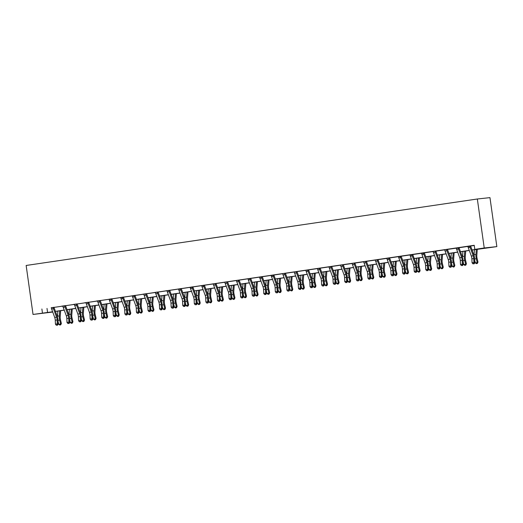 <?xml version="1.0" encoding="UTF-8"?>
<svg xmlns="http://www.w3.org/2000/svg" width="523" height="523" viewBox="0 0 523 523"><rect width="100%" height="100%" fill="white"/><g stroke="black" fill="none" stroke-linecap="round" stroke-linejoin="round"><path stroke-width="0.78" d="M52.731 312.048L33.034 314.454L26.15 265.468L477.336 198.995L489.966 197.629L496.85 246.614L472.086 250.066M472.053 249.974L479.918 248.817L474.799 249.373L474.23 245.287L51.254 307.805M54.078 307.387L62.825 306.099M65.65 305.68L74.397 304.393M77.227 303.981L85.968 302.693M88.799 302.274L97.54 300.987M100.37 300.568L109.117 299.28M111.942 298.862L120.689 297.574M123.52 297.156L132.26 295.868M135.091 295.456L143.832 294.168M146.662 293.749L155.403 292.462M158.234 292.043L166.981 290.755M169.805 290.337L178.552 289.049M181.383 288.631L190.124 287.343M192.954 286.931L201.695 285.643M204.526 285.225L213.266 283.937M216.097 283.518L224.844 282.23M227.668 281.812L236.416 280.524M239.246 280.112L247.987 278.818M250.818 278.406L259.558 277.118M262.389 276.7L271.13 275.412M273.96 274.993L282.708 273.706M285.532 273.287L294.279 271.999M297.11 271.587L305.85 270.293M308.681 269.881L317.422 268.593M320.253 268.175L328.993 266.887M331.824 266.469L340.571 265.181M343.395 264.762L352.142 263.474M354.973 263.062L363.714 261.768M366.545 261.356L375.285 260.068M378.116 259.65L386.863 258.362M389.687 257.944L398.434 256.656M401.265 256.237L410.006 254.949M412.837 254.538L421.577 253.25M424.408 252.831L433.149 251.543M435.979 251.125L444.727 249.837M447.551 249.419L456.298 248.131M459.129 247.712L467.869 246.425M470.7 246.013L474.256 245.483M470.72 245.902L467.837 246.359M459.142 247.641L455.043 248.216L456.376 248.281A2.883 1.203 81.6 0 0 456.664 249.347L459.763 257.767A4.125 1.713 -98.4 0 1 460.305 260.552L460.482 264.481L462.339 264.207L463.234 264.573L463.058 260.637A6.184 2.576 81.6 0 0 462.24 256.46L459.142 248.046A0.824 0.34 -98.4 0 1 459.096 247.909L458.233 248.007A2.883 1.203 81.6 0 0 458.521 249.079L461.619 257.493A4.125 1.713 -98.4 0 1 462.162 260.277L462.339 264.207L462.097 265.442L461.358 265.553L462.097 265.442M447.57 249.347L443.465 249.916L444.805 249.981A2.883 1.203 81.6 0 0 445.093 251.053L448.191 259.467A4.125 1.713 -98.4 0 1 448.734 262.252L448.911 266.187L450.767 265.913L451.663 266.279L451.486 262.343A6.184 2.576 81.6 0 0 450.669 258.166L447.57 249.752A0.824 0.34 -98.4 0 1 447.525 249.615L446.662 249.713A2.883 1.203 81.6 0 0 446.943 250.779L450.042 259.199A4.125 1.713 -98.4 0 1 450.591 261.984L450.767 265.913L450.525 267.148L449.78 267.26L450.525 267.148M435.992 251.053L431.893 251.622L433.234 251.687A2.883 1.203 81.6 0 0 433.521 252.759L436.613 261.173A4.125 1.713 -98.4 0 1 437.163 263.958L437.339 267.894L439.196 267.619L440.091 267.979L439.915 264.05A6.184 2.576 81.6 0 0 439.091 259.872L435.992 251.458A0.824 0.34 -98.4 0 1 435.953 251.321L435.09 251.413A2.883 1.203 81.6 0 0 435.371 252.485L438.47 260.899A4.125 1.713 -98.4 0 1 439.019 263.684L439.196 267.619L438.954 268.855L438.209 268.966L438.954 268.855M424.428 252.72L421.545 253.184M412.856 254.426L409.973 254.884M401.285 256.133L398.395 256.59M389.707 257.872L385.601 258.44L386.942 258.506A2.883 1.203 81.6 0 0 387.229 259.578L390.328 267.992A4.125 1.713 -98.4 0 1 390.871 270.777L391.047 274.712L392.904 274.438L393.799 274.804L393.623 270.868A6.184 2.576 81.6 0 0 392.806 266.691L389.707 258.277A0.824 0.34 -98.4 0 1 389.661 258.14L388.798 258.231A2.883 1.203 81.6 0 0 389.079 259.303L392.178 267.724A4.125 1.713 -98.4 0 1 392.727 270.509L392.904 274.438L392.662 275.673L391.917 275.784L392.662 275.673M378.129 259.578L374.03 260.147L375.37 260.212A2.883 1.203 81.6 0 0 375.651 261.284L378.75 269.698A4.125 1.713 -98.4 0 1 379.299 272.483L379.476 276.412L381.332 276.144L382.228 276.504L382.052 272.575A6.184 2.576 81.6 0 0 381.228 268.397L378.129 259.983A0.824 0.34 -98.4 0 1 378.09 259.846L377.227 259.938A2.883 1.203 81.6 0 0 377.508 261.01L380.607 269.423A4.125 1.713 -98.4 0 1 381.156 272.208L381.332 276.144L381.09 277.38L380.345 277.491L381.09 277.38M366.558 261.284L362.459 261.853L363.799 261.918A2.883 1.203 81.6 0 0 364.08 262.991L367.179 271.404A4.125 1.713 -98.4 0 1 367.728 274.189L367.904 278.118L369.754 277.85L370.65 278.21L370.474 274.281A6.184 2.576 81.6 0 0 369.656 270.103L366.558 261.69A0.824 0.34 -98.4 0 1 366.518 261.552L365.649 261.644A2.883 1.203 81.6 0 0 365.937 262.716L369.035 271.13A4.125 1.713 -98.4 0 1 369.578 273.915L369.754 277.85L369.519 279.086L368.774 279.19L369.519 279.086M354.993 262.951L350.887 263.559L352.227 263.625A2.883 1.203 81.6 0 0 352.509 264.697L355.607 273.111A4.125 1.713 -98.4 0 1 356.156 275.896L356.326 279.825L358.183 279.55L359.079 279.916L358.902 275.987A6.184 2.576 81.6 0 0 358.085 271.81L354.986 263.389A0.824 0.34 -98.4 0 1 354.94 263.259L354.078 263.35A2.883 1.203 81.6 0 0 354.365 264.422L357.464 272.836A4.125 1.713 -98.4 0 1 358.007 275.621L358.183 279.55L357.941 280.786L357.202 280.897L357.941 280.786M343.421 264.658L340.532 265.115M331.85 266.364L328.96 266.822M320.266 268.103L317.389 268.528M308.694 269.809L305.818 270.234M297.123 271.509L294.24 271.934M285.551 273.215L282.668 273.64M273.987 274.889L271.097 275.346M262.409 276.595L259.526 277.053M250.837 278.295L247.954 278.759M239.259 280.034L235.16 280.609L236.494 280.674A2.883 1.203 81.6 0 0 236.782 281.747L239.88 290.16A4.125 1.713 -98.4 0 1 240.423 292.945L240.6 296.874L242.456 296.6L243.352 296.966L243.175 293.03A6.184 2.576 81.6 0 0 242.358 288.853L239.259 280.439A0.824 0.34 -98.4 0 1 239.214 280.308L238.351 280.4A2.883 1.203 81.6 0 0 238.638 281.472L241.737 289.886A4.125 1.713 -98.4 0 1 242.28 292.671L242.456 296.6L242.214 297.835L241.476 297.947L242.214 297.835M227.688 281.74L223.583 282.315L224.923 282.374A2.883 1.203 81.6 0 0 225.21 283.446L228.309 291.86A4.125 1.713 -98.4 0 1 228.852 294.645L229.028 298.581L230.885 298.306L231.781 298.672L231.604 294.737A6.184 2.576 81.6 0 0 230.787 290.559L227.688 282.145A0.824 0.34 -98.4 0 1 227.642 282.008L226.779 282.106A2.883 1.203 81.6 0 0 227.06 283.178L230.159 291.592A4.125 1.713 -98.4 0 1 230.708 294.377L230.885 298.306L230.643 299.542L229.904 299.653L230.643 299.542M216.11 283.446L212.011 284.015L213.351 284.081A2.883 1.203 81.6 0 0 213.639 285.153L216.738 293.566A4.125 1.713 -98.4 0 1 217.28 296.351L217.457 300.287L219.314 300.012L220.209 300.372L220.033 296.443A6.184 2.576 81.6 0 0 219.209 292.265L216.117 283.852A0.824 0.34 -98.4 0 1 216.071 283.714L215.208 283.806A2.883 1.203 81.6 0 0 215.489 284.878L218.588 293.292A4.125 1.713 -98.4 0 1 219.137 296.077L219.314 300.012L219.072 301.248L218.326 301.359L219.072 301.248M204.545 285.12L201.662 285.578M192.974 286.82L190.091 287.284M181.403 288.526L178.513 288.984M169.825 290.265L165.719 290.84L167.059 290.899A2.883 1.203 81.6 0 0 167.347 291.971L170.446 300.385A4.125 1.713 -98.4 0 1 170.988 303.17L171.165 307.106L173.021 306.831L173.917 307.197L173.741 303.262A6.184 2.576 81.6 0 0 172.923 299.084L169.825 290.67A0.824 0.34 -98.4 0 1 169.779 290.533L168.916 290.631A2.883 1.203 81.6 0 0 169.197 291.703L172.296 300.117A4.125 1.713 -98.4 0 1 172.845 302.902L173.021 306.831L172.78 308.067L172.041 308.178L172.78 308.067M158.247 291.971L154.148 292.54L155.488 292.605A2.883 1.203 81.6 0 0 155.776 293.678L158.868 302.091A4.125 1.713 -98.4 0 1 159.417 304.876L159.593 308.812L161.45 308.537L162.346 308.897L162.169 304.968A6.184 2.576 81.6 0 0 161.346 300.79L158.247 292.377A0.824 0.34 -98.4 0 1 158.208 292.239L157.345 292.331A2.883 1.203 81.6 0 0 157.626 293.403L160.724 301.817A4.125 1.713 -98.4 0 1 161.274 304.602L161.45 308.537L161.208 309.773L160.463 309.884L161.208 309.773M146.675 293.678L142.576 294.246L143.917 294.312A2.883 1.203 81.6 0 0 144.198 295.384L147.296 303.798A4.125 1.713 -98.4 0 1 147.846 306.583L148.022 310.512L149.872 310.244L150.768 310.603L150.591 306.674A6.184 2.576 81.6 0 0 149.774 302.497L146.675 294.083A0.824 0.34 -98.4 0 1 146.636 293.946L145.767 294.037A2.883 1.203 81.6 0 0 146.054 295.109L149.153 303.523A4.125 1.713 -98.4 0 1 149.696 306.308L149.872 310.244L149.637 311.479L148.892 311.59L149.637 311.479M135.111 295.345L132.227 295.809M123.539 297.051L120.65 297.509M111.968 298.757L109.078 299.215M100.383 300.496L96.284 301.065L97.624 301.13A2.883 1.203 81.6 0 0 97.912 302.202L101.004 310.616A4.125 1.713 -98.4 0 1 101.554 313.401L101.73 317.337L103.587 317.062L104.482 317.422L104.306 313.493A6.184 2.576 81.6 0 0 103.482 309.315L100.383 300.902A0.824 0.34 -98.4 0 1 100.344 300.764L99.481 300.856A2.883 1.203 81.6 0 0 99.762 301.928L102.861 310.342A4.125 1.713 -98.4 0 1 103.41 313.127L103.587 317.062L103.345 318.298L102.6 318.409L103.345 318.298M88.812 302.202L84.713 302.771L86.053 302.837A2.883 1.203 81.6 0 0 86.334 303.909L89.433 312.323A4.125 1.713 -98.4 0 1 89.982 315.108L90.159 319.037L92.009 318.769L92.904 319.128L92.728 315.199A6.184 2.576 81.6 0 0 91.911 311.022L88.812 302.608A0.824 0.34 -98.4 0 1 88.773 302.471L87.903 302.562A2.883 1.203 81.6 0 0 88.191 303.634L91.29 312.048A4.125 1.713 -98.4 0 1 91.832 314.833L92.009 318.769L91.773 320.004L91.028 320.115L91.773 320.004M77.241 303.909L73.142 304.478L74.482 304.543A2.883 1.203 81.6 0 0 74.763 305.615L77.862 314.029A4.125 1.713 -98.4 0 1 78.411 316.814L78.581 320.743L80.437 320.468L81.333 320.834L81.157 316.905A6.184 2.576 81.6 0 0 80.339 312.728L77.241 304.314A0.824 0.34 -98.4 0 1 77.195 304.177L76.332 304.268A2.883 1.203 81.6 0 0 76.62 305.34L79.718 313.754A4.125 1.713 -98.4 0 1 80.261 316.539L80.437 320.468L80.196 321.71L79.457 321.815L80.196 321.71M65.669 305.609L61.57 306.184L62.904 306.249A2.883 1.203 81.6 0 0 63.191 307.321L66.29 315.735A4.125 1.713 -98.4 0 1 66.833 318.52L67.009 322.449L68.866 322.175L69.762 322.541L69.585 318.605A6.184 2.576 81.6 0 0 68.768 314.428L65.669 306.014A0.824 0.34 -98.4 0 1 65.623 305.883L64.76 305.975A2.883 1.203 81.6 0 0 65.048 307.047L68.147 315.461A4.125 1.713 -98.4 0 1 68.69 318.246L68.866 322.175L68.624 323.41L67.885 323.521L68.624 323.41M54.104 307.282L51.215 307.74M33.034 314.454L52.627 311.767M41.886 308.988L42.455 313.068M474.799 249.373L484.226 247.987L477.336 198.995M52.66 311.858L49.966 312.257L52.699 311.956M469.281 250.478L460.515 251.772M457.71 252.184L448.937 253.478M446.132 253.89L437.365 255.178M434.561 255.597L425.794 256.885M422.989 257.296L414.223 258.591M411.418 259.003L402.651 260.297M399.847 260.709L391.073 262.003M388.269 262.415L379.502 263.703M376.697 264.122L367.93 265.409M365.126 265.821L356.359 267.116M353.555 267.528L344.788 268.822M341.983 269.234L333.21 270.528M330.405 270.94L321.638 272.228M318.834 272.646L310.067 273.934M307.263 274.346L298.496 275.641M295.691 276.052L286.918 277.347M284.113 277.759L275.346 279.053M272.542 279.465L263.775 280.753M260.97 281.171L252.204 282.459M249.399 282.871L240.632 284.166M237.828 284.577L229.054 285.872M226.25 286.284L217.483 287.578M214.678 287.99L205.912 289.278M203.107 289.696L194.34 290.984M191.536 291.396L182.769 292.69M179.964 293.102L171.191 294.397M168.386 294.809L159.62 296.103M156.815 296.515L148.048 297.803M145.244 298.221L136.477 299.509M133.672 299.921L124.905 301.215M122.101 301.627L113.328 302.922M110.523 303.333L101.756 304.621M98.952 305.04L90.185 306.328M87.38 306.74L78.613 308.034M75.809 308.446L67.042 309.74M64.237 310.152L55.464 311.447M496.85 246.614L484.226 247.987M55.431 311.355L64.205 310.067M67.009 309.649L75.776 308.361M78.581 307.949L87.348 306.655M90.152 306.243L98.919 304.948M101.724 304.536L110.49 303.242M113.295 302.83L122.068 301.542M124.873 301.124L133.64 299.836M136.444 299.424L145.211 298.13M148.016 297.718L156.782 296.423M159.587 296.011L168.354 294.717M171.158 294.305L179.932 293.017M182.736 292.599L191.503 291.311M194.308 290.899L203.074 289.605M205.879 289.193L214.646 287.898M217.45 287.487L226.217 286.192M229.022 285.78L237.795 284.492M240.6 284.074L249.366 282.786M252.171 282.374L260.938 281.08M263.742 280.668L272.509 279.374M275.314 278.962L284.081 277.667M286.885 277.255L295.658 275.967M298.463 275.549L307.23 274.261M310.034 273.849L318.801 272.555M321.606 272.143L330.373 270.849M333.177 270.437L341.95 269.142M344.755 268.73L353.522 267.443M356.326 267.024L365.093 265.736M367.898 265.324L376.665 264.03M379.469 263.618L388.236 262.324M391.041 261.912L399.814 260.617M402.618 260.206L411.385 258.918M414.19 258.499L422.957 257.211M425.761 256.8L434.528 255.505M437.333 255.093L446.099 253.799M448.904 253.387L457.677 252.093M460.482 251.681L469.249 250.393M47.005 308.433L47.573 312.512M469.804 246.3L467.954 246.575A2.883 1.203 81.6 0 0 468.235 247.647L471.334 256.061A4.125 1.713 -98.4 0 1 471.883 258.846L472.06 262.775L473.91 262.5L474.806 262.866L474.629 258.937A6.184 2.576 81.6 0 0 473.812 254.76L470.713 246.34A0.824 0.34 -98.4 0 1 470.667 246.209L469.804 246.3A2.883 1.203 81.6 0 0 470.092 247.372L473.191 255.786A4.125 1.713 -98.4 0 1 473.733 258.571L473.91 262.5L473.668 263.736L472.929 263.847L473.668 263.736M474.028 263.886L474.806 262.866M472.06 262.775L472.929 263.847M477.29 249.301L476.819 255.394A4.125 1.713 81.6 0 0 477.061 258.212L477.983 262.062L477.44 263.331L476.388 263.657L475.355 262.879L474.681 260.036M475.355 262.879L477.211 262.605L476.296 258.754A6.184 2.576 -98.4 0 1 475.93 254.524L476.322 249.438M474.047 255.459A6.184 2.576 -98.4 0 1 474.08 254.799L474.466 249.713M477.133 263.546L477.211 262.605L477.983 262.062M456.246 248.039L458.233 248.007M462.456 265.592L463.234 264.573M460.482 264.481L461.358 265.553M444.674 249.739L446.714 249.438M450.885 267.292L451.663 266.279M448.911 266.187L449.78 267.26M465.712 251.007L465.248 257.1A4.125 1.713 81.6 0 0 465.49 259.918L466.405 263.769L465.862 265.037L464.816 265.364L463.783 264.586L463.11 261.742M463.783 264.586L465.64 264.311L464.725 260.461A6.184 2.576 -98.4 0 1 464.359 256.231L464.751 251.145M462.476 257.166A6.184 2.576 -98.4 0 1 462.502 256.505L462.894 251.419M465.555 265.253L465.64 264.311L466.405 263.769M454.141 252.707L453.676 258.8A4.125 1.713 81.6 0 0 453.918 261.618L454.833 265.475L454.291 266.743L453.245 267.07L452.212 266.285L451.532 263.448M452.212 266.285L454.069 266.017L453.147 262.167A6.184 2.576 -98.4 0 1 452.787 257.937L453.173 252.851M450.898 258.872A6.184 2.576 -98.4 0 1 450.931 258.212L451.323 253.125M453.984 266.959L454.069 266.017L454.833 265.475M433.096 251.445L435.143 251.145M439.313 268.999L440.091 267.979M437.339 267.894L438.209 268.966M423.512 253.119L421.662 253.394A2.883 1.203 81.6 0 0 421.943 254.466L425.042 262.879A4.125 1.713 -98.4 0 1 425.591 265.664L425.768 269.593L427.618 269.325L428.514 269.685L428.337 265.756A6.184 2.576 81.6 0 0 427.52 261.578L424.421 253.165A0.824 0.34 -98.4 0 1 424.382 253.027L423.512 253.119A2.883 1.203 81.6 0 0 423.8 254.191L426.899 262.605A4.125 1.713 -98.4 0 1 427.441 265.39L427.618 269.325L427.383 270.561L426.637 270.666L427.383 270.561M427.736 270.705L428.514 269.685M425.768 269.593L426.637 270.666M411.941 254.825L410.091 255.1A2.883 1.203 81.6 0 0 410.372 256.172L413.471 264.586A4.125 1.713 -98.4 0 1 414.02 267.371L414.196 271.3L416.047 271.025L416.942 271.391L416.766 267.462A6.184 2.576 81.6 0 0 415.948 263.285L412.85 254.864A0.824 0.34 -98.4 0 1 412.804 254.734L411.941 254.825A2.883 1.203 81.6 0 0 412.229 255.897L415.327 264.311A4.125 1.713 -98.4 0 1 415.87 267.096L416.047 271.025L415.805 272.261L415.066 272.372L415.805 272.261M416.164 272.411L416.942 271.391M414.196 271.3L415.066 272.372M442.569 254.413L442.105 260.506A4.125 1.713 81.6 0 0 442.347 263.324L443.262 267.175L442.72 268.443L441.667 268.77L440.641 267.992L439.961 265.148M440.641 267.992L442.491 267.717L441.575 263.867A6.184 2.576 -98.4 0 1 441.216 259.643L441.602 254.557M439.327 260.578A6.184 2.576 -98.4 0 1 439.359 259.918L439.751 254.832M442.412 268.665L442.491 267.717L443.262 267.175M430.998 256.12L430.527 262.213A4.125 1.713 81.6 0 0 430.769 265.03L431.691 268.881L431.148 270.149L430.096 270.476L429.069 269.698L428.389 266.854M429.069 269.698L430.919 269.423L430.004 265.573A6.184 2.576 -98.4 0 1 429.638 261.35L430.03 256.263M427.755 262.278A6.184 2.576 -98.4 0 1 427.788 261.618L428.174 256.531M430.841 270.371L430.919 269.423L431.691 268.881M419.426 257.826L418.956 263.919A4.125 1.713 81.6 0 0 419.198 266.737L420.119 270.587L419.577 271.855L418.524 272.182L417.491 271.404L416.818 268.561M417.491 271.404L419.348 271.13L418.433 267.279A6.184 2.576 -98.4 0 1 418.067 263.049L418.459 257.963M416.184 263.984A6.184 2.576 -98.4 0 1 416.216 263.324L416.602 258.238M419.269 272.071L419.348 271.13L420.119 270.587M400.37 256.531L398.513 256.8A2.883 1.203 81.6 0 0 398.801 257.872L401.899 266.292A4.125 1.713 -98.4 0 1 402.442 269.077L402.618 273.006L404.475 272.731L405.371 273.098L405.194 269.162A6.184 2.576 81.6 0 0 404.377 264.984L401.278 256.571A0.824 0.34 -98.4 0 1 401.233 256.433L400.37 256.531A2.883 1.203 81.6 0 0 400.657 257.604L403.756 266.017A4.125 1.713 -98.4 0 1 404.299 268.802L404.475 272.731L404.233 273.967L403.495 274.078L404.233 273.967M404.593 274.111L405.371 273.098M402.618 273.006L403.495 274.078M407.848 259.532L407.384 265.625A4.125 1.713 81.6 0 0 407.626 268.443L408.541 272.293L407.999 273.562L406.953 273.889L405.92 273.111L405.247 270.267M405.92 273.111L407.777 272.836L406.855 268.985A6.184 2.576 -98.4 0 1 406.495 264.756L406.887 259.67M404.612 265.691A6.184 2.576 -98.4 0 1 404.639 265.03L405.031 259.944M407.692 273.777L407.777 272.836L408.541 272.293M386.811 258.264L388.798 258.231M393.021 275.817L393.799 274.804M391.047 274.712L391.917 275.784M396.277 261.232L395.813 267.325A4.125 1.713 81.6 0 0 396.055 270.143L396.97 274L396.427 275.268L395.381 275.595L394.349 274.81L393.669 271.973M394.349 274.81L396.205 274.542L395.283 270.692A6.184 2.576 -98.4 0 1 394.924 266.462L395.31 261.376M393.035 267.397A6.184 2.576 -98.4 0 1 393.067 266.737L393.459 261.65M396.12 275.484L396.205 274.542L396.97 274M375.233 259.97L377.279 259.67M381.45 277.523L382.228 276.504M379.476 276.412L380.345 277.491M384.706 262.938L384.242 269.031A4.125 1.713 81.6 0 0 384.483 271.849L385.399 275.699L384.856 276.968L383.804 277.295L382.777 276.517L382.097 273.673M382.777 276.517L384.627 276.242L383.712 272.391A6.184 2.576 -98.4 0 1 383.352 268.168L383.738 263.082M381.463 269.103A6.184 2.576 -98.4 0 1 381.496 268.443L381.888 263.357M384.549 277.19L384.627 276.242L385.399 275.699M363.662 261.677L365.708 261.376M369.872 279.23L370.65 278.21M367.904 278.118L368.774 279.19M373.134 264.645L372.664 270.737A4.125 1.713 81.6 0 0 372.906 273.555L373.827 277.406L373.285 278.674L372.232 279.001L371.206 278.223L370.526 275.379M371.206 278.223L373.056 277.948L372.141 274.098A6.184 2.576 -98.4 0 1 371.775 269.875L372.167 264.788M369.892 270.803A6.184 2.576 -98.4 0 1 369.924 270.143L370.31 265.056M372.977 278.896L373.056 277.948L373.827 277.406M352.09 263.383L354.13 263.082M358.301 280.936L359.079 279.916M356.326 279.825L357.202 280.897M361.563 266.351L361.092 272.444A4.125 1.713 81.6 0 0 361.334 275.261L362.256 279.112L361.707 280.38L360.661 280.707L359.628 279.929L358.955 277.085M359.628 279.929L361.485 279.655L360.569 275.804A6.184 2.576 -98.4 0 1 360.203 271.574L360.595 266.488M358.32 272.509A6.184 2.576 -98.4 0 1 358.353 271.849L358.739 266.763M361.4 280.596L361.485 279.655L362.256 279.112M340.519 265.083L340.65 265.324A2.883 1.203 81.6 0 0 340.937 266.397L344.036 274.817A4.125 1.713 -98.4 0 1 344.579 277.602L344.755 281.531L346.612 281.256L347.507 281.622L347.331 277.687A6.184 2.576 81.6 0 0 346.514 273.509L343.415 265.096A0.824 0.34 -98.4 0 1 343.369 264.958L342.506 265.056A2.883 1.203 81.6 0 0 342.794 266.129L345.886 274.542A4.125 1.713 -98.4 0 1 346.435 277.327L346.612 281.256L346.37 282.492L345.631 282.603L346.37 282.492M346.729 282.636L347.507 281.622M344.755 281.531L345.631 282.603M349.985 268.051L349.521 274.15A4.125 1.713 81.6 0 0 349.763 276.968L350.678 280.818L350.135 282.087L349.089 282.413L348.057 281.636L347.383 278.792M348.057 281.636L349.913 281.361L348.991 277.51A6.184 2.576 -98.4 0 1 348.632 273.281L349.024 268.194M346.749 274.215A6.184 2.576 -98.4 0 1 346.775 273.555L347.167 268.469M349.828 282.302L349.913 281.361L350.678 280.818M328.947 266.789L329.078 267.031A2.883 1.203 81.6 0 0 329.366 268.103L332.465 276.517A4.125 1.713 -98.4 0 1 333.007 279.302L333.184 283.237L335.04 282.963L335.936 283.322L335.759 279.393A6.184 2.576 81.6 0 0 334.942 275.216L331.844 266.802A0.824 0.34 -98.4 0 1 331.798 266.665L330.935 266.756A2.883 1.203 81.6 0 0 331.216 267.828L334.315 276.249A4.125 1.713 -98.4 0 1 334.864 279.034L335.04 282.963L334.798 284.198L334.053 284.309L334.798 284.198M330.935 266.756L328.954 266.808M335.158 284.342L335.936 283.322M333.184 283.237L334.053 284.309M338.414 269.757L337.95 275.85A4.125 1.713 81.6 0 0 338.191 278.667L339.107 282.518L338.564 283.793L337.518 284.12L336.485 283.335L335.805 280.498M336.485 283.335L338.342 283.067L337.42 279.217A6.184 2.576 -98.4 0 1 337.06 274.987L337.446 269.901M335.171 275.922A6.184 2.576 -98.4 0 1 335.204 275.261L335.596 270.175M338.257 284.009L338.342 283.067L339.107 282.518M317.369 268.495L317.507 268.737A2.883 1.203 81.6 0 0 317.788 269.809L320.887 278.223A4.125 1.713 -98.4 0 1 321.436 281.008L321.612 284.937L323.469 284.669L324.365 285.028L324.188 281.099A6.184 2.576 81.6 0 0 323.364 276.922L320.266 268.508A0.824 0.34 -98.4 0 1 320.226 268.371L319.363 268.462A2.883 1.203 81.6 0 0 319.645 269.535L322.743 277.948A4.125 1.713 -98.4 0 1 323.292 280.733L323.469 284.669L323.227 285.904L322.482 286.016L323.227 285.904M319.363 268.462L317.383 268.508M323.58 286.048L324.365 285.028M321.612 284.937L322.482 286.016M326.842 271.463L326.378 277.556A4.125 1.713 81.6 0 0 326.62 280.374L327.535 284.224L326.993 285.493L325.94 285.82L324.914 285.042L324.234 282.198M324.914 285.042L326.764 284.767L325.849 280.916A6.184 2.576 -98.4 0 1 325.489 276.693L325.875 271.607M323.6 277.628A6.184 2.576 -98.4 0 1 323.632 276.968L324.025 271.882M326.685 285.715L326.764 284.767L327.535 284.224M305.798 270.201L305.935 270.443A2.883 1.203 81.6 0 0 306.216 271.515L309.315 279.929A4.125 1.713 -98.4 0 1 309.864 282.714L310.041 286.643L311.891 286.369L312.787 286.735L312.61 282.806A6.184 2.576 81.6 0 0 311.793 278.628L308.694 270.214A0.824 0.34 -98.4 0 1 308.655 270.077L307.786 270.169A2.883 1.203 81.6 0 0 308.073 271.241L311.172 279.655A4.125 1.713 -98.4 0 1 311.715 282.44L311.891 286.369L311.649 287.611L310.91 287.715L311.649 287.611M307.786 270.169L305.805 270.214M312.009 287.755L312.787 286.735M310.041 286.643L310.91 287.715M315.271 273.169L314.8 279.262A4.125 1.713 81.6 0 0 315.042 282.08L315.964 285.931L315.421 287.199L314.369 287.526L313.342 286.748L312.662 283.904M313.342 286.748L315.192 286.473L314.277 282.623A6.184 2.576 -98.4 0 1 313.911 278.399L314.303 273.313M312.028 279.328A6.184 2.576 -98.4 0 1 312.061 278.667L312.447 273.581M315.114 287.415L315.192 286.473L315.964 285.931M294.227 271.908L294.357 272.15A2.883 1.203 81.6 0 0 294.645 273.222L297.744 281.636A4.125 1.713 -98.4 0 1 298.287 284.42L298.463 288.35L300.32 288.075L301.215 288.441L301.039 284.505A6.184 2.576 81.6 0 0 300.222 280.328L297.123 271.914A0.824 0.34 -98.4 0 1 297.077 271.783L296.214 271.875A2.883 1.203 81.6 0 0 296.502 272.947L299.601 281.361A4.125 1.713 -98.4 0 1 300.143 284.146L300.32 288.075L300.078 289.311L299.339 289.422L300.078 289.311M300.437 289.461L301.215 288.441M298.463 288.35L299.339 289.422M303.7 274.876L303.229 280.969A4.125 1.713 81.6 0 0 303.471 283.786L304.386 287.637L303.843 288.905L302.797 289.232L301.764 288.454L301.091 285.61M301.764 288.454L303.621 288.18L302.706 284.329A6.184 2.576 -98.4 0 1 302.34 280.099L302.732 275.013M300.457 281.034A6.184 2.576 -98.4 0 1 300.49 280.374L300.875 275.288M303.536 289.121L303.621 288.18L304.386 287.637M282.655 273.607L282.786 273.849A2.883 1.203 81.6 0 0 283.074 274.921L286.173 283.335A4.125 1.713 -98.4 0 1 286.715 286.12L286.892 290.056L288.748 289.781L289.644 290.147L289.467 286.212A6.184 2.576 81.6 0 0 288.65 282.034L285.551 273.621A0.824 0.34 -98.4 0 1 285.506 273.483L284.643 273.581A2.883 1.203 81.6 0 0 284.93 274.653L288.023 283.067A4.125 1.713 -98.4 0 1 288.572 285.852L288.748 289.781L288.506 291.017L287.768 291.128L288.506 291.017M288.866 291.161L289.644 290.147M286.892 290.056L287.768 291.128M292.122 276.575L291.657 282.675A4.125 1.713 81.6 0 0 291.899 285.493L292.815 289.343L292.272 290.611L291.226 290.938L290.193 290.16L289.513 287.317M290.193 290.16L292.05 289.886L291.128 286.035A6.184 2.576 -98.4 0 1 290.768 281.805L291.161 276.719M288.886 282.74A6.184 2.576 -98.4 0 1 288.912 282.08L289.304 276.994M291.965 290.827L292.05 289.886L292.815 289.343M273.071 275.281L271.215 275.556A2.883 1.203 81.6 0 0 271.502 276.628L274.601 285.042A4.125 1.713 -98.4 0 1 275.144 287.827L275.32 291.762L277.177 291.488L278.073 291.847L277.896 287.918A6.184 2.576 81.6 0 0 277.072 283.741L273.98 275.327A0.824 0.34 -98.4 0 1 273.934 275.19L273.071 275.281A2.883 1.203 81.6 0 0 273.352 276.353L276.451 284.767A4.125 1.713 -98.4 0 1 277 287.552L277.177 291.488L276.935 292.723L276.19 292.834L276.935 292.723M277.295 292.867L278.073 291.847M275.32 291.762L276.19 292.834M280.55 278.282L280.086 284.375A4.125 1.713 81.6 0 0 280.328 287.192L281.243 291.043L280.701 292.318L279.655 292.645L278.622 291.86L277.942 289.023M278.622 291.86L280.478 291.592L279.557 287.742A6.184 2.576 -98.4 0 1 279.197 283.512L279.583 278.426M277.308 284.447A6.184 2.576 -98.4 0 1 277.34 283.786L277.733 278.7M280.393 292.534L280.478 291.592L281.243 291.043M261.5 276.987L259.643 277.262A2.883 1.203 81.6 0 0 259.924 278.334L263.023 286.748A4.125 1.713 -98.4 0 1 263.572 289.533L263.749 293.462L265.599 293.194L266.495 293.553L266.325 289.624A6.184 2.576 81.6 0 0 265.501 285.447L262.402 277.033A0.824 0.34 -98.4 0 1 262.363 276.896L261.5 276.987A2.883 1.203 81.6 0 0 261.781 278.059L264.88 286.473A4.125 1.713 -98.4 0 1 265.429 289.258L265.599 293.194L265.364 294.429L264.618 294.541L265.364 294.429M265.717 294.573L266.495 293.553M263.749 293.462L264.618 294.541M268.979 279.988L268.515 286.081A4.125 1.713 81.6 0 0 268.757 288.899L269.672 292.749L269.129 294.018L268.077 294.344L267.05 293.566L266.37 290.723M267.05 293.566L268.9 293.292L267.985 289.441A6.184 2.576 -98.4 0 1 267.626 285.218L268.011 280.132M265.736 286.146A6.184 2.576 -98.4 0 1 265.769 285.493L266.155 280.406M268.822 294.24L268.9 293.292L269.672 292.749M249.922 278.694L248.072 278.968A2.883 1.203 81.6 0 0 248.353 280.04L251.452 288.454A4.125 1.713 -98.4 0 1 252.001 291.239L252.178 295.168L254.028 294.894L254.923 295.26L254.747 291.331A6.184 2.576 81.6 0 0 253.93 287.153L250.831 278.739A0.824 0.34 -98.4 0 1 250.785 278.602L249.922 278.694A2.883 1.203 81.6 0 0 250.21 279.766L253.309 288.18A4.125 1.713 -98.4 0 1 253.851 290.965L254.028 294.894L253.786 296.136L253.047 296.24L253.786 296.136M254.145 296.28L254.923 295.26M252.178 295.168L253.047 296.24M257.408 281.694L256.937 287.787A4.125 1.713 81.6 0 0 257.179 290.605L258.101 294.456L257.558 295.724L256.505 296.051L255.472 295.273L254.799 292.429M255.472 295.273L257.329 294.998L256.414 291.148A6.184 2.576 -98.4 0 1 256.048 286.924L256.44 281.838M254.165 287.853A6.184 2.576 -98.4 0 1 254.198 287.192L254.583 282.106M257.251 295.94L257.329 294.998L258.101 294.456M236.363 280.433L238.351 280.4M242.574 297.986L243.352 296.966M240.6 296.874L241.476 297.947M245.836 283.401L245.365 289.494A4.125 1.713 81.6 0 0 245.607 292.311L246.523 296.162L245.98 297.43L244.934 297.757L243.901 296.979L243.228 294.135M243.901 296.979L245.758 296.704L244.842 292.854A6.184 2.576 -98.4 0 1 244.476 288.624L244.869 283.538M242.594 289.559A6.184 2.576 -98.4 0 1 242.62 288.899L243.012 283.812M245.673 297.646L245.758 296.704L246.523 296.162M224.792 282.132L226.832 281.832M231.003 299.686L231.781 298.672M229.028 298.581L229.904 299.653M234.258 285.1L233.794 291.2A4.125 1.713 81.6 0 0 234.036 294.018L234.951 297.868L234.409 299.136L233.363 299.463L232.33 298.685L231.65 295.841M232.33 298.685L234.186 298.411L233.265 294.56A6.184 2.576 -98.4 0 1 232.905 290.33L233.297 285.244M231.016 291.265A6.184 2.576 -98.4 0 1 231.048 290.605L231.441 285.519M234.101 299.352L234.186 298.411L234.951 297.868M213.214 283.839L215.26 283.538M219.431 301.392L220.209 300.372M217.457 300.287L218.326 301.359M222.687 286.807L222.223 292.9A4.125 1.713 81.6 0 0 222.465 295.717L223.38 299.568L222.837 300.843L221.791 301.17L220.758 300.385L220.078 297.548M220.758 300.385L222.615 300.117L221.693 296.266A6.184 2.576 -98.4 0 1 221.334 292.037L221.719 286.95M219.444 292.972A6.184 2.576 -98.4 0 1 219.477 292.311L219.869 287.225M222.53 301.058L222.615 300.117L223.38 299.568M203.637 285.512L201.78 285.787A2.883 1.203 81.6 0 0 202.061 286.859L205.16 295.273A4.125 1.713 -98.4 0 1 205.709 298.058L205.885 301.987L207.736 301.719L208.631 302.078L208.455 298.149A6.184 2.576 81.6 0 0 207.638 293.972L204.539 285.558A0.824 0.34 -98.4 0 1 204.5 285.421L203.637 285.512A2.883 1.203 81.6 0 0 203.918 286.584L207.016 294.998A4.125 1.713 -98.4 0 1 207.566 297.783L207.736 301.719L207.5 302.954L206.755 303.065L207.5 302.954M207.853 303.098L208.631 302.078M205.885 301.987L206.755 303.065M211.115 288.513L210.651 294.606A4.125 1.713 81.6 0 0 210.887 297.424L211.808 301.274L211.266 302.542L210.213 302.869L209.187 302.091L208.507 299.248M209.187 302.091L211.037 301.817L210.122 297.966A6.184 2.576 -98.4 0 1 209.762 293.743L210.148 288.657M207.873 294.671A6.184 2.576 -98.4 0 1 207.906 294.018L208.291 288.931M210.959 302.765L211.037 301.817L211.808 301.274M192.059 287.219L190.209 287.493A2.883 1.203 81.6 0 0 190.49 288.565L193.588 296.979A4.125 1.713 -98.4 0 1 194.138 299.764L194.314 303.693L196.164 303.418L197.06 303.785L196.883 299.856A6.184 2.576 81.6 0 0 196.066 295.678L192.967 287.264A0.824 0.34 -98.4 0 1 192.922 287.127L192.059 287.219A2.883 1.203 81.6 0 0 192.346 288.291L195.445 296.704A4.125 1.713 -98.4 0 1 195.988 299.489L196.164 303.418L195.922 304.661L195.184 304.765L195.922 304.661M196.282 304.804L197.06 303.785M194.314 303.693L195.184 304.765M199.544 290.219L199.073 296.312A4.125 1.713 81.6 0 0 199.315 299.13L200.237 302.98L199.694 304.249L198.642 304.576L197.609 303.798L196.936 300.954M197.609 303.798L199.466 303.523L198.55 299.672A6.184 2.576 -98.4 0 1 198.184 295.449L198.577 290.363M196.302 296.378A6.184 2.576 -98.4 0 1 196.334 295.717L196.72 290.631M199.387 304.464L199.466 303.523L200.237 302.98M180.487 288.925L178.631 289.199A2.883 1.203 81.6 0 0 178.918 290.272L182.017 298.685A4.125 1.713 -98.4 0 1 182.56 301.47L182.736 305.399L184.593 305.125L185.488 305.491L185.312 301.555A6.184 2.576 81.6 0 0 184.495 297.378L181.396 288.964A0.824 0.34 -98.4 0 1 181.35 288.833L180.487 288.925A2.883 1.203 81.6 0 0 180.775 289.997L183.874 298.411A4.125 1.713 -98.4 0 1 184.416 301.196L184.593 305.125L184.351 306.36L183.612 306.471L184.351 306.36M184.711 306.511L185.488 305.491M182.736 305.399L183.612 306.471M187.966 291.926L187.502 298.018A4.125 1.713 81.6 0 0 187.744 300.836L188.659 304.687L188.117 305.955L187.071 306.282L186.038 305.504L185.364 302.66M186.038 305.504L187.894 305.229L186.979 301.379A6.184 2.576 -98.4 0 1 186.613 297.149L187.005 292.063M184.73 298.084A6.184 2.576 -98.4 0 1 184.756 297.424L185.149 292.337M187.809 306.171L187.894 305.229L188.659 304.687M166.929 290.657L168.916 290.631M173.139 308.21L173.917 307.197M171.165 307.106L172.041 308.178M176.395 293.625L175.931 299.725A4.125 1.713 81.6 0 0 176.173 302.542L177.088 306.393L176.545 307.661L175.499 307.988L174.466 307.21L173.786 304.366M174.466 307.21L176.323 306.936L175.401 303.085A6.184 2.576 -98.4 0 1 175.042 298.855L175.434 293.769M173.152 299.79A6.184 2.576 -98.4 0 1 173.185 299.13L173.577 294.044M176.238 307.877L176.323 306.936L177.088 306.393M155.351 292.364L157.397 292.063M161.568 309.917L162.346 308.897M159.593 308.812L160.463 309.884M164.823 295.332L164.359 301.425A4.125 1.713 81.6 0 0 164.601 304.242L165.516 308.093L164.974 309.368L163.921 309.694L162.895 308.91L162.215 306.073M162.895 308.91L164.752 308.642L163.83 304.791A6.184 2.576 -98.4 0 1 163.47 300.562L163.856 295.475M161.581 301.496A6.184 2.576 -98.4 0 1 161.614 300.836L162.006 295.75M164.667 309.583L164.752 308.642L165.516 308.093M143.779 294.07L145.825 293.769M149.99 311.623L150.768 310.603M148.022 310.512L148.892 311.59M153.252 297.038L152.781 303.131A4.125 1.713 81.6 0 0 153.023 305.948L153.945 309.799L153.402 311.067L152.35 311.394L151.324 310.616L150.644 307.772M151.324 310.616L153.174 310.342L152.258 306.491A6.184 2.576 -98.4 0 1 151.899 302.268L152.285 297.182M150.009 303.196A6.184 2.576 -98.4 0 1 150.042 302.542L150.428 297.456M153.095 311.29L153.174 310.342L153.945 309.799M134.195 295.743L132.345 296.018A2.883 1.203 81.6 0 0 132.626 297.09L135.725 305.504A4.125 1.713 -98.4 0 1 136.274 308.289L136.451 312.218L138.301 311.943L139.196 312.309L139.02 308.38A6.184 2.576 81.6 0 0 138.203 304.203L135.104 295.789A0.824 0.34 -98.4 0 1 135.058 295.652L134.195 295.743A2.883 1.203 81.6 0 0 134.483 296.816L137.582 305.229A4.125 1.713 -98.4 0 1 138.124 308.014L138.301 311.943L138.059 313.185L137.32 313.29L138.059 313.185M138.418 313.329L139.196 312.309M136.451 312.218L137.32 313.29M141.681 298.744L141.21 304.837A4.125 1.713 81.6 0 0 141.452 307.655L142.374 311.505L141.831 312.774L140.779 313.1L139.746 312.323L139.072 309.479M139.746 312.323L141.602 312.048L140.687 308.197A6.184 2.576 -98.4 0 1 140.321 303.974L140.713 298.888M138.438 304.902A6.184 2.576 -98.4 0 1 138.471 304.242L138.857 299.156M141.524 312.989L141.602 312.048L142.374 311.505M122.624 297.45L120.767 297.724A2.883 1.203 81.6 0 0 121.055 298.796L124.154 307.21A4.125 1.713 -98.4 0 1 124.696 309.995L124.873 313.924L126.729 313.65L127.625 314.016L127.449 310.08A6.184 2.576 81.6 0 0 126.631 305.903L123.533 297.489A0.824 0.34 -98.4 0 1 123.487 297.358L122.624 297.45A2.883 1.203 81.6 0 0 122.912 298.522L126.01 306.936A4.125 1.713 -98.4 0 1 126.553 309.721L126.729 313.65L126.488 314.885L125.749 314.996L126.488 314.885M126.847 315.036L127.625 314.016M124.873 313.924L125.749 314.996M130.103 300.45L129.639 306.543A4.125 1.713 81.6 0 0 129.881 309.361L130.796 313.212L130.253 314.48L129.207 314.807L128.174 314.029L127.501 311.185M128.174 314.029L130.031 313.754L129.116 309.904A6.184 2.576 -98.4 0 1 128.75 305.674L129.142 300.588M126.867 306.609A6.184 2.576 -98.4 0 1 126.893 305.948L127.285 300.862M129.946 314.696L130.031 313.754L130.796 313.212M111.053 299.156L109.196 299.424A2.883 1.203 81.6 0 0 109.484 300.496L112.582 308.91A4.125 1.713 -98.4 0 1 113.125 311.695L113.301 315.631L115.158 315.356L116.054 315.722L115.877 311.786A6.184 2.576 81.6 0 0 115.06 307.609L111.961 299.195A0.824 0.34 -98.4 0 1 111.915 299.058L111.053 299.156A2.883 1.203 81.6 0 0 111.334 300.228L114.432 308.642A4.125 1.713 -98.4 0 1 114.982 311.427L115.158 315.356L114.916 316.592L114.171 316.703L114.916 316.592M115.276 316.735L116.054 315.722M113.301 315.631L114.171 316.703M118.531 302.15L118.067 308.243A4.125 1.713 81.6 0 0 118.309 311.067L119.224 314.918L118.682 316.186L117.636 316.513L116.603 315.735L115.923 312.891M116.603 315.735L118.46 315.461L117.538 311.61A6.184 2.576 -98.4 0 1 117.178 307.38L117.564 302.294M115.289 308.315A6.184 2.576 -98.4 0 1 115.322 307.655L115.714 302.569M118.375 316.402L118.46 315.461L119.224 314.918M97.487 300.888L99.481 300.856M103.704 318.442L104.482 317.422M101.73 317.337L102.6 318.409M106.96 303.856L106.496 309.949A4.125 1.713 81.6 0 0 106.738 312.767L107.653 316.618L107.11 317.892L106.058 318.219L105.031 317.435L104.352 314.598M105.031 317.435L106.882 317.167L105.966 313.31A6.184 2.576 -98.4 0 1 105.607 309.086L105.992 304M103.717 310.021A6.184 2.576 -98.4 0 1 103.75 309.361L104.142 304.275M106.803 318.108L106.882 317.167L107.653 316.618M85.916 302.595L87.962 302.294M92.126 320.148L92.904 319.128M90.159 319.037L91.028 320.115M95.389 305.563L94.918 311.656A4.125 1.713 81.6 0 0 95.16 314.473L96.082 318.324L95.539 319.592L94.486 319.919L93.46 319.141L92.78 316.297M93.46 319.141L95.31 318.867L94.395 315.016A6.184 2.576 -98.4 0 1 94.029 310.793L94.421 305.707M92.146 311.721A6.184 2.576 -98.4 0 1 92.179 311.067L92.564 305.981M95.232 319.815L95.31 318.867L96.082 318.324M74.344 304.301L76.384 304M80.555 321.854L81.333 320.834M78.581 320.743L79.457 321.815M83.817 307.269L83.347 313.362A4.125 1.713 81.6 0 0 83.588 316.18L84.51 320.03L83.968 321.299L82.915 321.625L81.882 320.847L81.209 318.004M81.882 320.847L83.739 320.573L82.824 316.722A6.184 2.576 -98.4 0 1 82.457 312.499L82.85 307.413M80.575 313.427A6.184 2.576 -98.4 0 1 80.607 312.767L80.993 307.681M83.66 321.514L83.739 320.573L84.51 320.03M62.773 306.007L64.813 305.707M68.984 323.56L69.762 322.541M67.009 322.449L67.885 323.521M72.239 308.975L71.775 315.068A4.125 1.713 81.6 0 0 72.017 317.886L72.932 321.737L72.39 323.005L71.344 323.332L70.311 322.554L69.637 319.71M70.311 322.554L72.167 322.279L71.246 318.429A6.184 2.576 -98.4 0 1 70.886 314.199L71.278 309.113M69.003 315.134A6.184 2.576 -98.4 0 1 69.029 314.473L69.422 309.387M72.082 323.221L72.167 322.279L72.932 321.737M51.202 307.707L51.332 307.949A2.883 1.203 81.6 0 0 51.62 309.021L54.719 317.435A4.125 1.713 -98.4 0 1 55.261 320.22L55.438 324.155L57.295 323.881L58.19 324.247L58.014 320.311A6.184 2.576 81.6 0 0 57.197 316.134L54.098 307.72A0.824 0.34 -98.4 0 1 54.052 307.583L53.189 307.681A2.883 1.203 81.6 0 0 53.47 308.753L56.569 317.167A4.125 1.713 -98.4 0 1 57.118 319.952L57.295 323.881L57.053 325.116L56.307 325.228L57.053 325.116M57.412 325.26L58.19 324.247M55.438 324.155L56.307 325.228M60.668 310.675L60.204 316.768A4.125 1.713 81.6 0 0 60.446 319.592L61.361 323.443L60.818 324.711L59.772 325.038L58.739 324.26L58.06 321.416M58.739 324.26L60.596 323.985L59.674 320.135A6.184 2.576 -98.4 0 1 59.315 315.905L59.7 310.819M57.425 316.84A6.184 2.576 -98.4 0 1 57.458 316.18L57.85 311.093M60.511 324.927L60.596 323.985L61.361 323.443M473.191 255.786L471.334 256.061M473.733 258.571L471.883 258.846M470.092 247.372L468.235 247.647M474.636 258.996L476.296 258.754M474.08 254.799L475.93 254.524M461.619 257.493L459.763 257.767M462.162 260.277L460.305 260.552M458.521 249.079L456.664 249.347M450.042 259.199L448.191 259.467M450.591 261.984L448.734 262.252M446.943 250.779L445.093 251.053M463.058 260.702L464.725 260.461M462.502 256.505L464.359 256.231M451.486 262.409L453.147 262.167M450.931 258.212L452.787 257.937M438.47 260.899L436.613 261.173M439.019 263.684L437.163 263.958M435.371 252.485L433.521 252.759M426.899 262.605L425.042 262.879M427.441 265.39L425.591 265.664M423.8 254.191L421.943 254.466M415.327 264.311L413.471 264.586M415.87 267.096L414.02 267.371M412.229 255.897L410.372 256.172M439.915 264.115L441.575 263.867M439.359 259.918L441.216 259.643M428.344 265.821L430.004 265.573M427.788 261.618L429.638 261.35M416.772 267.521L418.433 267.279M416.216 263.324L418.067 263.049M403.756 266.017L401.899 266.292M404.299 268.802L402.442 269.077M400.657 257.604L398.801 257.872M405.194 269.227L406.855 268.985M404.639 265.03L406.495 264.756M392.178 267.724L390.328 267.992M392.727 270.509L390.871 270.777M389.079 259.303L387.229 259.578M393.623 270.934L395.283 270.692M393.067 266.737L394.924 266.462M380.607 269.423L378.75 269.698M381.156 272.208L379.299 272.483M377.508 261.01L375.651 261.284M382.052 272.64L383.712 272.391M381.496 268.443L383.352 268.168M369.035 271.13L367.179 271.404M369.578 273.915L367.728 274.189M365.937 262.716L364.08 262.991M370.48 274.346L372.141 274.098M369.924 270.143L371.775 269.875M357.464 272.836L355.607 273.111M358.007 275.621L356.156 275.896M354.365 264.422L352.509 264.697M358.909 276.046L360.569 275.804M358.353 271.849L360.203 271.574M342.558 264.801L340.525 265.102M345.886 274.542L344.036 274.817M346.435 277.327L344.579 277.602M342.794 266.129L340.937 266.397M347.331 277.752L348.991 277.51M346.775 273.555L348.632 273.281M334.315 276.249L332.465 276.517M334.864 279.034L333.007 279.302M331.216 267.828L329.366 268.103M335.759 279.459L337.42 279.217M335.204 275.261L337.06 274.987M322.743 277.948L320.887 278.223M323.292 280.733L321.436 281.008M319.645 269.535L317.788 269.809M324.188 281.165L325.849 280.916M323.632 276.968L325.489 276.693M311.172 279.655L309.315 279.929M311.715 282.44L309.864 282.714M308.073 271.241L306.216 271.515M312.617 282.871L314.277 282.623M312.061 278.667L313.911 278.399M296.266 271.62L294.233 271.921M299.601 281.361L297.744 281.636M300.143 284.146L298.287 284.42M296.502 272.947L294.645 273.222M301.045 284.571L302.706 284.329M300.49 280.374L302.34 280.099M284.695 273.326L282.662 273.627M288.023 283.067L286.173 283.335M288.572 285.852L286.715 286.12M284.93 274.653L283.074 274.921M289.467 286.277L291.128 286.035M288.912 282.08L290.768 281.805M276.451 284.767L274.601 285.042M277 287.552L275.144 287.827M273.352 276.353L271.502 276.628M277.896 287.983L279.557 287.742M277.34 283.786L279.197 283.512M264.88 286.473L263.023 286.748M265.429 289.258L263.572 289.533M261.781 278.059L259.924 278.334M266.325 289.69L267.985 289.441M265.769 285.493L267.626 285.218M253.309 288.18L251.452 288.454M253.851 290.965L252.001 291.239M250.21 279.766L248.353 280.04M254.753 291.396L256.414 291.148M254.198 287.192L256.048 286.924M241.737 289.886L239.88 290.16M242.28 292.671L240.423 292.945M238.638 281.472L236.782 281.747M243.182 293.096L244.842 292.854M242.62 288.899L244.476 288.624M230.159 291.592L228.309 291.86M230.708 294.377L228.852 294.645M227.06 283.178L225.21 283.446M231.604 294.802L233.265 294.56M231.048 290.605L232.905 290.33M218.588 293.292L216.738 293.566M219.137 296.077L217.28 296.351M215.489 284.878L213.639 285.153M220.033 296.508L221.693 296.266M219.477 292.311L221.334 292.037M207.016 294.998L205.16 295.273M207.566 297.783L205.709 298.058M203.918 286.584L202.061 286.859M208.461 298.215L210.122 297.966M207.906 294.018L209.762 293.743M195.445 296.704L193.588 296.979M195.988 299.489L194.138 299.764M192.346 288.291L190.49 288.565M196.89 299.921L198.55 299.672M196.334 295.717L198.184 295.449M183.874 298.411L182.017 298.685M184.416 301.196L182.56 301.47M180.775 289.997L178.918 290.272M185.319 301.621L186.979 301.379M184.756 297.424L186.613 297.149M172.296 300.117L170.446 300.385M172.845 302.902L170.988 303.17M169.197 291.703L167.347 291.971M173.741 303.327L175.401 303.085M173.185 299.13L175.042 298.855M160.724 301.817L158.868 302.091M161.274 304.602L159.417 304.876M157.626 293.403L155.776 293.678M162.169 305.033L163.83 304.791M161.614 300.836L163.47 300.562M149.153 303.523L147.296 303.798M149.696 306.308L147.846 306.583M146.054 295.109L144.198 295.384M150.598 306.74L152.258 306.491M150.042 302.542L151.899 302.268M137.582 305.229L135.725 305.504M138.124 308.014L136.274 308.289M134.483 296.816L132.626 297.09M139.026 308.446L140.687 308.197M138.471 304.242L140.321 303.974M126.01 306.936L124.154 307.21M126.553 309.721L124.696 309.995M122.912 298.522L121.055 298.796M127.449 310.146L129.116 309.904M126.893 305.948L128.75 305.674M114.432 308.642L112.582 308.91M114.982 311.427L113.125 311.695M111.334 300.228L109.484 300.496M115.877 311.852L117.538 311.61M115.322 307.655L117.178 307.38M102.861 310.342L101.004 310.616M103.41 313.127L101.554 313.401M99.762 301.928L97.912 302.202M104.306 313.558L105.966 313.31M103.75 309.361L105.607 309.086M91.29 312.048L89.433 312.323M91.832 314.833L89.982 315.108M88.191 303.634L86.334 303.909M92.734 315.264L94.395 315.016M92.179 311.067L94.029 310.793M79.718 313.754L77.862 314.029M80.261 316.539L78.411 316.814M76.62 305.34L74.763 305.615M81.163 316.971L82.824 316.722M80.607 312.767L82.457 312.499M68.147 315.461L66.29 315.735M68.69 318.246L66.833 318.52M65.048 307.047L63.191 307.321M69.585 318.67L71.246 318.429M69.029 314.473L70.886 314.199M53.235 307.426L51.208 307.727M56.569 317.167L54.719 317.435M57.118 319.952L55.261 320.22M53.47 308.753L51.62 309.021M58.014 320.377L59.674 320.135M57.458 316.18L59.315 315.905"/></g></svg>
